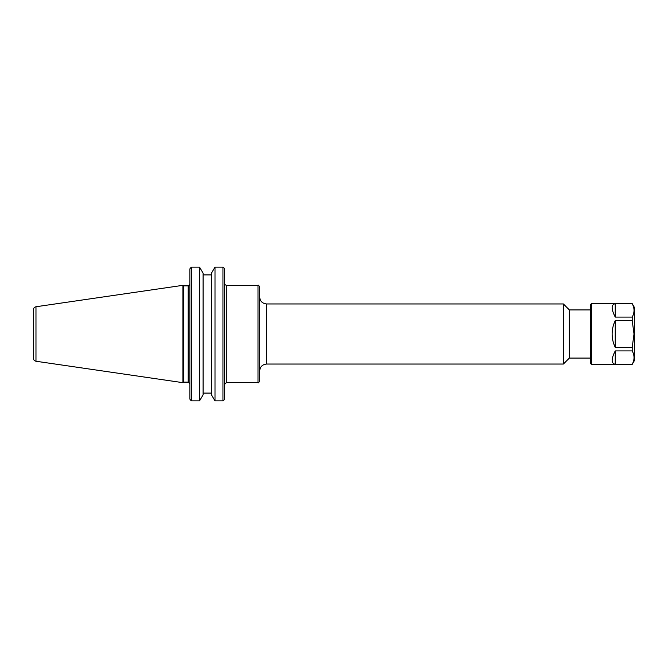 <?xml version="1.0" encoding="UTF-8"?>
<svg xmlns="http://www.w3.org/2000/svg" width="668" height="668" viewBox="0 0 668 668"><rect width="100%" height="100%" fill="white"/><g stroke="black" fill="none" stroke-linecap="round" stroke-linejoin="round"><path stroke-width="1" d="M590.32 309.91L569.345 309.91L569.345 358.09L590.32 358.09M224.623 399.097L223.763 400.232L224.623 399.097L224.623 268.903L223.763 267.768L224.623 268.903M259.668 334L259.668 286.998C258.758 285.378 258.199 284.819 257.998 285.328L257.998 382.672C258.199 383.181 258.758 382.622 259.668 381.002L259.668 297.01C260.077 301.235 262.399 303.548 266.624 303.957L563.4 303.957L563.4 364.043L266.624 364.043L266.624 303.957M189.854 268.903L190.714 267.768L189.854 268.903L189.854 399.097L190.714 400.232L189.854 399.097M183.867 334L183.867 285.879L182.898 285.328L182.898 382.672L183.867 382.121L183.867 334M211.489 394.888L215.004 400.85L215.004 267.15L222.953 267.15L215.004 267.15L211.489 273.112L211.489 394.888M203.089 393.093L211.489 393.093M199.565 400.85L203.089 394.888L203.089 273.112L199.565 267.15L191.524 267.15L199.565 267.15L199.565 400.85L191.524 400.85L191.524 267.15L190.714 267.768M211.489 274.907L203.089 274.907M191.524 400.85L190.714 400.232M223.763 400.232L222.953 400.85L222.953 267.15L223.763 267.768M222.953 400.85L215.004 400.85M33.4 334L33.4 358.273C33.525 359.902 34.377 360.887 35.972 361.246L35.972 306.754C34.377 307.113 33.525 308.098 33.4 309.727L33.4 334M632.212 364.369L634.6 360.227L634.6 307.773L632.212 303.631L591.43 303.631L591.43 364.369L632.212 364.369L615.245 364.302L615.245 350.909L632.212 350.909L632.212 347.402L615.245 347.402L615.245 320.598L632.212 320.598L634.007 334L632.212 347.402M615.245 347.402C613.182 343.168 612.147 338.701 612.13 334C612.147 329.299 613.182 324.832 615.245 320.598M632.212 350.909C634.625 355.376 634.625 359.835 632.212 364.302M632.212 303.698C634.625 308.165 634.625 312.624 632.212 317.091L615.245 317.091L615.245 303.698L632.212 303.631M632.212 320.598L632.212 317.091M615.245 364.302C611.12 363.409 611.12 358.941 615.245 350.909M615.245 317.091C611.12 309.059 611.12 304.591 615.245 303.698M591.43 303.631L590.32 304.742L590.32 363.258L591.43 364.369M224.623 384.342L226.293 382.672L226.293 285.328L257.998 285.328M189.804 284.601L188.184 285.879L188.184 382.121L189.854 383.791M224.916 284.601L226.293 285.328M226.293 382.672L257.998 382.672M266.624 364.043C262.399 364.452 260.077 366.765 259.668 370.99M569.345 309.91L563.4 303.957M569.345 358.09L563.4 364.043M188.184 285.879L183.867 285.879M188.184 382.121L183.867 382.121M35.972 361.246L182.898 382.672M35.972 306.754L182.898 285.328"/></g></svg>
